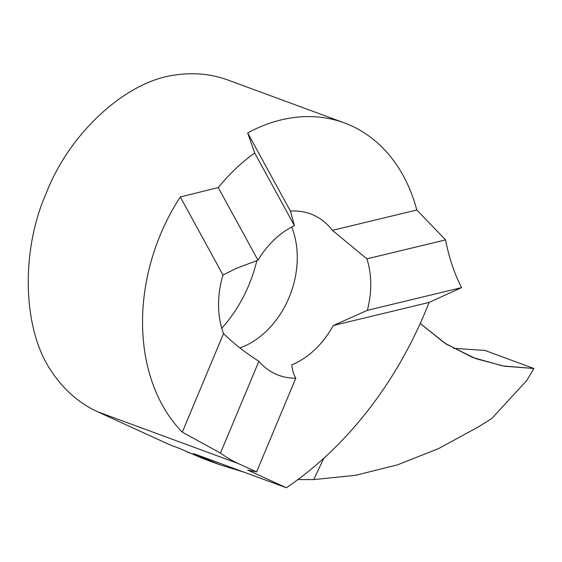 <?xml version="1.0" encoding="UTF-8"?>
<svg xmlns="http://www.w3.org/2000/svg" width="562" height="562" viewBox="0 0 562 562"><rect width="100%" height="100%" fill="white"/><g stroke="black" fill="none" stroke-linecap="round" stroke-linejoin="round"><path stroke-width="0.84" d="M244.091 472.185L219.152 464.507L193.504 453.562L286.402 487.774A336.814 253.42 110.2 0 0 425.251 311.952A336.814 253.42 110.2 0 0 429.108 302.426L333.259 325.517A81.23 61.117 -69.8 0 1 291.79 364.85C292.395 370.379 293.729 374.826 295.802 378.191A81.23 61.117 -69.8 0 1 278.822 375.325A81.23 61.117 -69.8 0 1 258.885 361.296C245.446 352.718 233.666 343.487 223.528 333.603A81.23 61.117 -69.8 0 1 223.009 275.05L236.616 268.236L257.979 260.248A81.23 61.117 -69.8 0 1 294.439 225.678L290.413 211.115A81.23 61.117 -69.8 0 1 310.47 213.855A81.23 61.117 -69.8 0 1 332.409 230.343L366.902 258.85A81.23 61.117 110.2 0 1 367.358 310.322L333.259 325.517M367.358 310.322L461.55 287.632L429.108 302.426M295.802 378.191L256.588 471.925L238.428 463.615A178.309 134.163 110.2 0 1 220.487 453.077L182.299 432.171A178.309 134.163 -69.8 0 1 160.556 234.298A178.309 134.163 -69.8 0 1 180.318 196.953L218.253 187.567L257.979 260.248M294.439 225.678L254.677 152.948L247.673 132.934A178.309 134.163 -69.8 0 1 344.316 122.888L227.975 80.05A178.309 134.163 110.2 0 0 175.358 75.006C126.598 80.809 69.807 132.569 46.611 192.337C20.38 250.715 22.515 329.634 51.437 371.257A178.309 134.163 110.2 0 0 97.598 411.756L170.061 444.928L178.456 448.019L202.496 458.374L219.152 464.507M291.713 227.034A81.23 61.117 -69.8 0 1 289.058 297.516A81.23 61.117 -69.8 0 1 239.925 347.906M256.855 260.606A120.858 90.932 -69.8 0 1 248.847 285.138A120.858 90.932 -69.8 0 1 221.765 328.264M220.487 453.077L258.885 361.296M182.299 432.171L223.528 333.603M256.588 471.925L247.765 470.085L286.402 487.774M247.673 132.934L290.413 211.115M180.318 196.953L223.009 275.05M344.316 122.888A178.309 134.163 -69.8 0 1 416.8 210.012L445.589 239.897L366.902 258.85M416.8 210.012L332.409 230.343M461.55 287.632A198.126 149.07 -69.8 0 1 445.589 239.897M254.677 152.948A178.309 134.163 110.2 0 0 218.253 187.567M533.9 368.489L502.611 365.904L472.494 357.411L444.697 343.101L420.236 323.48L446.123 344.014L475.656 358.619L504.283 366.199L533.9 368.489L484.915 350.449L453.309 348.307L484.915 350.449L533.9 368.489L526.749 380.502L491.715 418.564L477.939 427.141L438.669 448.546L397.566 464.823L355.577 475.304L313.715 479.604L323.845 458.213L313.715 479.604L297.923 479.583M238.428 463.615L97.598 411.756M202.756 457.77L187.139 452.024"/></g></svg>
